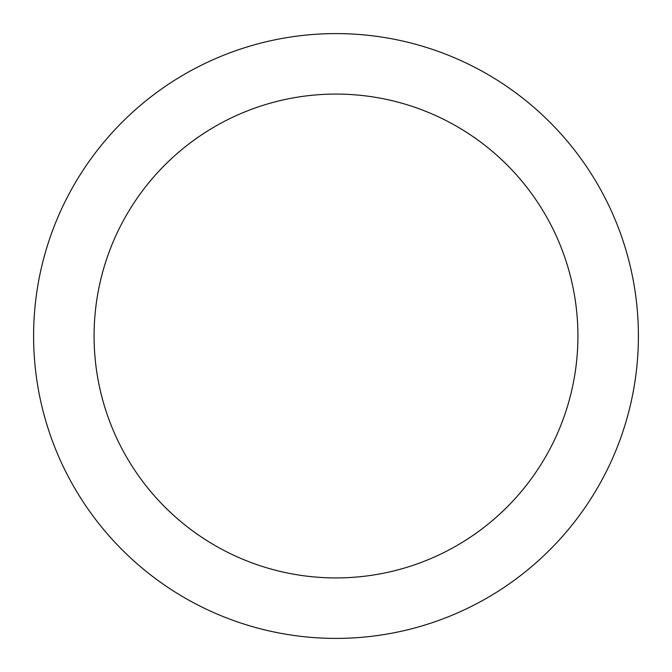 <?xml version="1.0" encoding="UTF-8"?>
<svg xmlns="http://www.w3.org/2000/svg" width="672" height="672" viewBox="0 0 672 672"><rect width="100%" height="100%" fill="white"/><g stroke="black" fill="none" stroke-linecap="round" stroke-linejoin="round"><path stroke-width="1.01" d="M336 33.6A302.4 302.4 0 0 1 597.887 487.2A302.4 302.4 0 0 1 74.113 487.2A302.4 302.4 0 0 1 336 33.6M336 94.08A241.92 241.92 0 0 1 545.513 456.96A241.92 241.92 0 0 1 126.487 456.96A241.92 241.92 0 0 1 336 94.08"/></g></svg>
